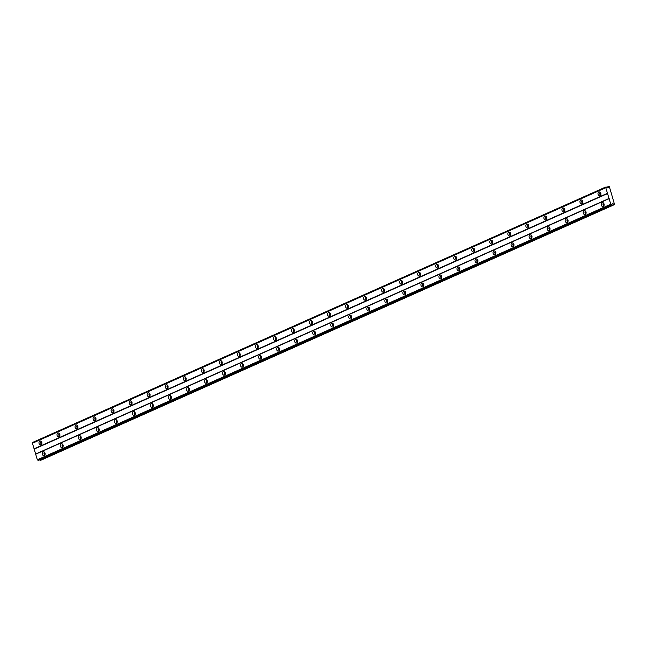 <?xml version="1.0" encoding="UTF-8"?>
<svg xmlns="http://www.w3.org/2000/svg" width="647" height="647" viewBox="0 0 647 647"><rect width="100%" height="100%" fill="white"/><g stroke="black" fill="none" stroke-linecap="round" stroke-linejoin="round"><path stroke-width="0.97" d="M41.812 443.705A1.165 0.873 83 0 1 41.586 441.869M600.82 194.577A1.165 0.873 83 0 1 600.594 192.741M582.785 202.616A1.165 0.873 83 0 1 582.559 200.78M564.758 210.647A1.165 0.873 83 0 1 564.532 208.819M546.723 218.686A1.165 0.873 83 0 1 546.497 216.85M528.688 226.725A1.165 0.873 83 0 1 528.462 224.889M510.661 234.756A1.165 0.873 83 0 1 510.434 232.928M492.626 242.795A1.165 0.873 83 0 1 492.399 240.959M474.591 250.834A1.165 0.873 83 0 1 474.364 248.998M456.564 258.865A1.165 0.873 83 0 1 456.337 257.037M438.529 266.904A1.165 0.873 83 0 1 438.302 265.068M420.493 274.943A1.165 0.873 83 0 1 420.267 273.107M402.466 282.974A1.165 0.873 83 0 1 402.24 281.146M384.431 291.013A1.165 0.873 83 0 1 384.205 289.177M366.396 299.051A1.165 0.873 83 0 1 366.17 297.216M348.361 307.082A1.165 0.873 83 0 1 348.143 305.255M330.334 315.121A1.165 0.873 83 0 1 330.107 313.285M312.299 323.16A1.165 0.873 83 0 1 312.072 321.324M294.264 331.191A1.165 0.873 83 0 1 294.045 329.363M276.237 339.23A1.165 0.873 83 0 1 276.01 337.394M258.202 347.269A1.165 0.873 83 0 1 257.975 345.433M240.166 355.3A1.165 0.873 83 0 1 239.94 353.472M222.139 363.339A1.165 0.873 83 0 1 221.913 361.503M204.104 371.378A1.165 0.873 83 0 1 203.878 369.542M186.069 379.409A1.165 0.873 83 0 1 185.843 377.581M168.042 387.448A1.165 0.873 83 0 1 167.816 385.612M150.007 395.487A1.165 0.873 83 0 1 149.78 393.651M131.972 403.518A1.165 0.873 83 0 1 131.745 401.69M113.945 411.557A1.165 0.873 83 0 1 113.718 409.721M95.91 419.596A1.165 0.873 83 0 1 95.683 417.76M77.875 427.627A1.165 0.873 83 0 1 77.648 425.799M59.847 435.666A1.165 0.873 83 0 1 59.621 433.83M43.123 451.857A1.933 1.456 -97 0 0 42.265 454.081A1.933 1.456 -97 0 0 43.915 455.609A1.933 1.456 -97 0 0 44.231 455.52A1.933 1.456 -97 0 0 45.08 453.296A1.933 1.456 -97 0 0 43.438 451.768A1.933 1.456 -97 0 0 43.123 451.857M44.384 452.075A1.933 1.456 -97 0 0 44.756 455.084M602.131 202.729A1.933 1.456 -97 0 0 601.281 204.953A1.933 1.456 -97 0 0 602.923 206.482A1.933 1.456 -97 0 0 603.239 206.393A1.933 1.456 -97 0 0 604.088 204.169A1.933 1.456 -97 0 0 602.446 202.64A1.933 1.456 -97 0 0 602.131 202.729M603.392 202.948A1.933 1.456 -97 0 0 603.764 205.956M584.095 210.768A1.933 1.456 -97 0 0 583.246 212.992A1.933 1.456 -97 0 0 584.888 214.521A1.933 1.456 -97 0 0 585.203 214.432A1.933 1.456 -97 0 0 586.061 212.208A1.933 1.456 -97 0 0 584.419 210.679A1.933 1.456 -97 0 0 584.095 210.768M585.365 210.987A1.933 1.456 -97 0 0 585.737 213.995M566.068 218.807A1.933 1.456 -97 0 0 565.211 221.031A1.933 1.456 -97 0 0 566.853 222.56A1.933 1.456 -97 0 0 567.176 222.471A1.933 1.456 -97 0 0 568.026 220.247A1.933 1.456 -97 0 0 566.384 218.718A1.933 1.456 -97 0 0 566.068 218.807M567.33 219.018A1.933 1.456 -97 0 0 567.702 222.026M548.033 226.838A1.933 1.456 -97 0 0 547.184 229.062A1.933 1.456 -97 0 0 548.826 230.591A1.933 1.456 -97 0 0 549.141 230.502A1.933 1.456 -97 0 0 549.99 228.278A1.933 1.456 -97 0 0 548.349 226.749A1.933 1.456 -97 0 0 548.033 226.838M549.295 227.057A1.933 1.456 -97 0 0 549.667 230.065M529.998 234.877A1.933 1.456 -97 0 0 529.149 237.101A1.933 1.456 -97 0 0 530.791 238.63A1.933 1.456 -97 0 0 531.106 238.541A1.933 1.456 -97 0 0 531.963 236.317A1.933 1.456 -97 0 0 530.322 234.788A1.933 1.456 -97 0 0 529.998 234.877M531.268 235.096A1.933 1.456 -97 0 0 531.64 238.104M511.971 242.916A1.933 1.456 -97 0 0 511.114 245.14A1.933 1.456 -97 0 0 512.756 246.669A1.933 1.456 -97 0 0 513.079 246.58A1.933 1.456 -97 0 0 513.928 244.356A1.933 1.456 -97 0 0 512.287 242.827A1.933 1.456 -97 0 0 511.971 242.916M513.233 243.126A1.933 1.456 -97 0 0 513.605 246.135M493.936 250.947A1.933 1.456 -97 0 0 493.087 253.171A1.933 1.456 -97 0 0 494.729 254.7A1.933 1.456 -97 0 0 495.044 254.611A1.933 1.456 -97 0 0 495.893 252.387A1.933 1.456 -97 0 0 494.251 250.858A1.933 1.456 -97 0 0 493.936 250.947M495.198 251.165A1.933 1.456 -97 0 0 495.57 254.174M475.901 258.986A1.933 1.456 -97 0 0 475.052 261.21A1.933 1.456 -97 0 0 476.693 262.739A1.933 1.456 -97 0 0 477.009 262.65A1.933 1.456 -97 0 0 477.866 260.426A1.933 1.456 -97 0 0 476.224 258.897A1.933 1.456 -97 0 0 475.901 258.986M477.171 259.204A1.933 1.456 -97 0 0 477.535 262.213M457.874 267.025A1.933 1.456 -97 0 0 457.017 269.249A1.933 1.456 -97 0 0 458.658 270.769A1.933 1.456 -97 0 0 458.974 270.689A1.933 1.456 -97 0 0 459.831 268.465A1.933 1.456 -97 0 0 458.189 266.936A1.933 1.456 -97 0 0 457.874 267.025M459.135 267.235A1.933 1.456 -97 0 0 459.507 270.244M439.839 275.056A1.933 1.456 -97 0 0 438.989 277.28A1.933 1.456 -97 0 0 440.631 278.808A1.933 1.456 -97 0 0 440.947 278.72A1.933 1.456 -97 0 0 441.796 276.495A1.933 1.456 -97 0 0 440.154 274.967A1.933 1.456 -97 0 0 439.839 275.056M441.1 275.274A1.933 1.456 -97 0 0 441.472 278.283M421.804 283.095A1.933 1.456 -97 0 0 420.954 285.319A1.933 1.456 -97 0 0 422.596 286.847A1.933 1.456 -97 0 0 422.912 286.758A1.933 1.456 -97 0 0 423.769 284.534A1.933 1.456 -97 0 0 422.127 283.006A1.933 1.456 -97 0 0 421.804 283.095M423.073 283.313A1.933 1.456 -97 0 0 423.437 286.322M403.777 291.134A1.933 1.456 -97 0 0 402.919 293.358A1.933 1.456 -97 0 0 404.561 294.878A1.933 1.456 -97 0 0 404.876 294.797A1.933 1.456 -97 0 0 405.734 292.573A1.933 1.456 -97 0 0 404.092 291.045A1.933 1.456 -97 0 0 403.777 291.134M405.038 291.344A1.933 1.456 -97 0 0 405.41 294.353M385.741 299.165A1.933 1.456 -97 0 0 384.884 301.389A1.933 1.456 -97 0 0 386.534 302.917A1.933 1.456 -97 0 0 386.849 302.828A1.933 1.456 -97 0 0 387.699 300.604A1.933 1.456 -97 0 0 386.057 299.076A1.933 1.456 -97 0 0 385.741 299.165M387.003 299.383A1.933 1.456 -97 0 0 387.375 302.392M367.706 307.204A1.933 1.456 -97 0 0 366.857 309.428A1.933 1.456 -97 0 0 368.499 310.956A1.933 1.456 -97 0 0 368.814 310.867A1.933 1.456 -97 0 0 369.672 308.643A1.933 1.456 -97 0 0 368.022 307.115A1.933 1.456 -97 0 0 367.706 307.204M368.976 307.422A1.933 1.456 -97 0 0 369.34 310.431M349.679 315.243A1.933 1.456 -97 0 0 348.822 317.467A1.933 1.456 -97 0 0 350.464 318.987A1.933 1.456 -97 0 0 350.779 318.906A1.933 1.456 -97 0 0 351.636 316.682A1.933 1.456 -97 0 0 349.995 315.154A1.933 1.456 -97 0 0 349.679 315.243M350.941 315.453A1.933 1.456 -97 0 0 351.313 318.461M331.644 323.274A1.933 1.456 -97 0 0 330.787 325.498A1.933 1.456 -97 0 0 332.437 327.026A1.933 1.456 -97 0 0 332.752 326.937A1.933 1.456 -97 0 0 333.601 324.713A1.933 1.456 -97 0 0 331.96 323.185A1.933 1.456 -97 0 0 331.644 323.274M332.906 323.492A1.933 1.456 -97 0 0 333.278 326.5M313.609 331.313A1.933 1.456 -97 0 0 312.76 333.537A1.933 1.456 -97 0 0 314.402 335.065A1.933 1.456 -97 0 0 314.717 334.976A1.933 1.456 -97 0 0 315.566 332.752A1.933 1.456 -97 0 0 313.924 331.224A1.933 1.456 -97 0 0 313.609 331.313M314.879 331.531A1.933 1.456 -97 0 0 315.243 334.539M295.582 339.351A1.933 1.456 -97 0 0 294.725 341.576A1.933 1.456 -97 0 0 296.366 343.096A1.933 1.456 -97 0 0 296.682 343.015A1.933 1.456 -97 0 0 297.539 340.783A1.933 1.456 -97 0 0 295.897 339.263A1.933 1.456 -97 0 0 295.582 339.351M296.844 339.562A1.933 1.456 -97 0 0 297.216 342.57M277.547 347.382A1.933 1.456 -97 0 0 276.69 349.606A1.933 1.456 -97 0 0 278.331 351.135A1.933 1.456 -97 0 0 278.655 351.046A1.933 1.456 -97 0 0 279.504 348.822A1.933 1.456 -97 0 0 277.862 347.293A1.933 1.456 -97 0 0 277.547 347.382M278.808 347.601A1.933 1.456 -97 0 0 279.18 350.609M259.512 355.421A1.933 1.456 -97 0 0 258.663 357.645A1.933 1.456 -97 0 0 260.304 359.174A1.933 1.456 -97 0 0 260.62 359.085A1.933 1.456 -97 0 0 261.469 356.861A1.933 1.456 -97 0 0 259.827 355.332A1.933 1.456 -97 0 0 259.512 355.421M260.773 355.64A1.933 1.456 -97 0 0 261.145 358.648M241.485 363.46A1.933 1.456 -97 0 0 240.627 365.684A1.933 1.456 -97 0 0 242.269 367.205A1.933 1.456 -97 0 0 242.585 367.124A1.933 1.456 -97 0 0 243.442 364.892A1.933 1.456 -97 0 0 241.8 363.371A1.933 1.456 -97 0 0 241.485 363.46M242.746 363.671A1.933 1.456 -97 0 0 243.118 366.679M223.45 371.491A1.933 1.456 -97 0 0 222.592 373.715A1.933 1.456 -97 0 0 224.234 375.244A1.933 1.456 -97 0 0 224.558 375.155A1.933 1.456 -97 0 0 225.407 372.931A1.933 1.456 -97 0 0 223.765 371.402A1.933 1.456 -97 0 0 223.45 371.491M224.711 371.71A1.933 1.456 -97 0 0 225.083 374.718M205.414 379.53A1.933 1.456 -97 0 0 204.565 381.754A1.933 1.456 -97 0 0 206.207 383.283A1.933 1.456 -97 0 0 206.522 383.194A1.933 1.456 -97 0 0 207.372 380.97A1.933 1.456 -97 0 0 205.73 379.441A1.933 1.456 -97 0 0 205.414 379.53M206.676 379.749A1.933 1.456 -97 0 0 207.048 382.757M187.379 387.569A1.933 1.456 -97 0 0 186.53 389.793A1.933 1.456 -97 0 0 188.172 391.314A1.933 1.456 -97 0 0 188.487 391.225A1.933 1.456 -97 0 0 189.345 389.001A1.933 1.456 -97 0 0 187.703 387.48A1.933 1.456 -97 0 0 187.379 387.569M188.649 387.779A1.933 1.456 -97 0 0 189.021 390.788M169.352 395.6A1.933 1.456 -97 0 0 168.495 397.824A1.933 1.456 -97 0 0 170.137 399.353A1.933 1.456 -97 0 0 170.46 399.264A1.933 1.456 -97 0 0 171.309 397.04A1.933 1.456 -97 0 0 169.668 395.511A1.933 1.456 -97 0 0 169.352 395.6M170.614 395.818A1.933 1.456 -97 0 0 170.986 398.827M151.317 403.639A1.933 1.456 -97 0 0 150.468 405.863A1.933 1.456 -97 0 0 152.11 407.392A1.933 1.456 -97 0 0 152.425 407.303A1.933 1.456 -97 0 0 153.274 405.079A1.933 1.456 -97 0 0 151.633 403.55A1.933 1.456 -97 0 0 151.317 403.639M152.579 403.857A1.933 1.456 -97 0 0 152.951 406.866M133.282 411.678A1.933 1.456 -97 0 0 132.433 413.902A1.933 1.456 -97 0 0 134.075 415.423A1.933 1.456 -97 0 0 134.39 415.334A1.933 1.456 -97 0 0 135.247 413.109A1.933 1.456 -97 0 0 133.605 411.589A1.933 1.456 -97 0 0 133.282 411.678M134.552 411.888A1.933 1.456 -97 0 0 134.916 414.897M115.255 419.709A1.933 1.456 -97 0 0 114.398 421.933A1.933 1.456 -97 0 0 116.039 423.462A1.933 1.456 -97 0 0 116.355 423.373A1.933 1.456 -97 0 0 117.212 421.148A1.933 1.456 -97 0 0 115.57 419.62A1.933 1.456 -97 0 0 115.255 419.709M116.517 419.927A1.933 1.456 -97 0 0 116.889 422.936M97.22 427.748A1.933 1.456 -97 0 0 96.371 429.972A1.933 1.456 -97 0 0 98.012 431.5A1.933 1.456 -97 0 0 98.328 431.412A1.933 1.456 -97 0 0 99.177 429.187A1.933 1.456 -97 0 0 97.535 427.659A1.933 1.456 -97 0 0 97.22 427.748M98.481 427.966A1.933 1.456 -97 0 0 98.854 430.975M79.185 435.779A1.933 1.456 -97 0 0 78.336 438.011A1.933 1.456 -97 0 0 79.977 439.531A1.933 1.456 -97 0 0 80.293 439.442A1.933 1.456 -97 0 0 81.15 437.218A1.933 1.456 -97 0 0 79.508 435.698A1.933 1.456 -97 0 0 79.185 435.779M80.454 435.997A1.933 1.456 -97 0 0 80.818 439.006M61.158 443.818A1.933 1.456 -97 0 0 60.3 446.042A1.933 1.456 -97 0 0 61.942 447.57A1.933 1.456 -97 0 0 62.258 447.481A1.933 1.456 -97 0 0 63.115 445.257A1.933 1.456 -97 0 0 61.473 443.729A1.933 1.456 -97 0 0 61.158 443.818M62.419 444.036A1.933 1.456 -97 0 0 62.791 447.045M39.879 441.108A1.933 1.456 -97 0 0 39.022 443.332A1.933 1.456 -97 0 0 40.664 444.861A1.933 1.456 -97 0 0 40.987 444.772A1.933 1.456 -97 0 0 41.837 442.548A1.933 1.456 -97 0 0 40.195 441.019A1.933 1.456 -97 0 0 39.879 441.108M41.141 441.327A1.933 1.456 -97 0 0 41.513 444.335M598.887 191.989A1.933 1.456 -97 0 0 598.038 194.213A1.933 1.456 -97 0 0 599.68 195.734A1.933 1.456 -97 0 0 599.995 195.653A1.933 1.456 -97 0 0 600.845 193.421A1.933 1.456 -97 0 0 599.203 191.9A1.933 1.456 -97 0 0 598.887 191.989M600.149 192.199A1.933 1.456 -97 0 0 600.521 195.208M580.852 200.02A1.933 1.456 -97 0 0 580.003 202.244A1.933 1.456 -97 0 0 581.645 203.773A1.933 1.456 -97 0 0 581.96 203.684A1.933 1.456 -97 0 0 582.818 201.46A1.933 1.456 -97 0 0 581.168 199.931A1.933 1.456 -97 0 0 580.852 200.02M582.122 200.238A1.933 1.456 -97 0 0 582.486 203.247M562.825 208.059A1.933 1.456 -97 0 0 561.968 210.283A1.933 1.456 -97 0 0 563.61 211.812A1.933 1.456 -97 0 0 563.925 211.723A1.933 1.456 -97 0 0 564.782 209.499A1.933 1.456 -97 0 0 563.141 207.97A1.933 1.456 -97 0 0 562.825 208.059M564.087 208.277A1.933 1.456 -97 0 0 564.459 211.286M544.79 216.098A1.933 1.456 -97 0 0 543.933 218.322A1.933 1.456 -97 0 0 545.583 219.843A1.933 1.456 -97 0 0 545.898 219.762A1.933 1.456 -97 0 0 546.747 217.529A1.933 1.456 -97 0 0 545.106 216.009A1.933 1.456 -97 0 0 544.79 216.098M546.052 216.308A1.933 1.456 -97 0 0 546.424 219.317M526.755 224.129A1.933 1.456 -97 0 0 525.906 226.353A1.933 1.456 -97 0 0 527.548 227.881A1.933 1.456 -97 0 0 527.863 227.793A1.933 1.456 -97 0 0 528.72 225.568A1.933 1.456 -97 0 0 527.07 224.04A1.933 1.456 -97 0 0 526.755 224.129M528.025 224.347A1.933 1.456 -97 0 0 528.389 227.356M508.728 232.168A1.933 1.456 -97 0 0 507.871 234.392A1.933 1.456 -97 0 0 509.512 235.92A1.933 1.456 -97 0 0 509.828 235.832A1.933 1.456 -97 0 0 510.685 233.607A1.933 1.456 -97 0 0 509.043 232.079A1.933 1.456 -97 0 0 508.728 232.168M509.99 232.386A1.933 1.456 -97 0 0 510.362 235.395M490.693 240.207A1.933 1.456 -97 0 0 489.836 242.431A1.933 1.456 -97 0 0 491.485 243.951A1.933 1.456 -97 0 0 491.801 243.862A1.933 1.456 -97 0 0 492.65 241.638A1.933 1.456 -97 0 0 491.008 240.118A1.933 1.456 -97 0 0 490.693 240.207M491.955 240.417A1.933 1.456 -97 0 0 492.327 243.426M472.658 248.238A1.933 1.456 -97 0 0 471.809 250.462A1.933 1.456 -97 0 0 473.45 251.99A1.933 1.456 -97 0 0 473.766 251.901A1.933 1.456 -97 0 0 474.615 249.677A1.933 1.456 -97 0 0 472.973 248.149A1.933 1.456 -97 0 0 472.658 248.238M473.928 248.456A1.933 1.456 -97 0 0 474.291 251.465M454.631 256.277A1.933 1.456 -97 0 0 453.773 258.501A1.933 1.456 -97 0 0 455.415 260.029A1.933 1.456 -97 0 0 455.731 259.94A1.933 1.456 -97 0 0 456.588 257.716A1.933 1.456 -97 0 0 454.946 256.188A1.933 1.456 -97 0 0 454.631 256.277M455.892 256.495A1.933 1.456 -97 0 0 456.264 259.504M436.596 264.316A1.933 1.456 -97 0 0 435.738 266.54A1.933 1.456 -97 0 0 437.38 268.06A1.933 1.456 -97 0 0 437.704 267.971A1.933 1.456 -97 0 0 438.553 265.747A1.933 1.456 -97 0 0 436.911 264.227A1.933 1.456 -97 0 0 436.596 264.316M437.857 264.526A1.933 1.456 -97 0 0 438.229 267.534M418.56 272.347A1.933 1.456 -97 0 0 417.711 274.571A1.933 1.456 -97 0 0 419.353 276.099A1.933 1.456 -97 0 0 419.668 276.01A1.933 1.456 -97 0 0 420.518 273.786A1.933 1.456 -97 0 0 418.876 272.258A1.933 1.456 -97 0 0 418.56 272.347M419.822 272.565A1.933 1.456 -97 0 0 420.194 275.573M400.525 280.386A1.933 1.456 -97 0 0 399.676 282.61A1.933 1.456 -97 0 0 401.318 284.138A1.933 1.456 -97 0 0 401.633 284.049A1.933 1.456 -97 0 0 402.491 281.825A1.933 1.456 -97 0 0 400.849 280.297A1.933 1.456 -97 0 0 400.525 280.386M401.795 280.604A1.933 1.456 -97 0 0 402.167 283.612M382.498 288.416A1.933 1.456 -97 0 0 381.641 290.649A1.933 1.456 -97 0 0 383.283 292.169A1.933 1.456 -97 0 0 383.606 292.08A1.933 1.456 -97 0 0 384.455 289.856A1.933 1.456 -97 0 0 382.814 288.336A1.933 1.456 -97 0 0 382.498 288.416M383.76 288.635A1.933 1.456 -97 0 0 384.132 291.643M364.463 296.455A1.933 1.456 -97 0 0 363.614 298.679A1.933 1.456 -97 0 0 365.256 300.208A1.933 1.456 -97 0 0 365.571 300.119A1.933 1.456 -97 0 0 366.42 297.895A1.933 1.456 -97 0 0 364.779 296.366A1.933 1.456 -97 0 0 364.463 296.455M365.725 296.674A1.933 1.456 -97 0 0 366.097 299.682M346.428 304.494A1.933 1.456 -97 0 0 345.579 306.718A1.933 1.456 -97 0 0 347.221 308.247A1.933 1.456 -97 0 0 347.536 308.158A1.933 1.456 -97 0 0 348.393 305.934A1.933 1.456 -97 0 0 346.752 304.405A1.933 1.456 -97 0 0 346.428 304.494M347.698 304.713A1.933 1.456 -97 0 0 348.07 307.721M328.401 312.525A1.933 1.456 -97 0 0 327.544 314.757A1.933 1.456 -97 0 0 329.186 316.278A1.933 1.456 -97 0 0 329.509 316.189A1.933 1.456 -97 0 0 330.358 313.965A1.933 1.456 -97 0 0 328.716 312.444A1.933 1.456 -97 0 0 328.401 312.525M329.663 312.744A1.933 1.456 -97 0 0 330.035 315.752M310.366 320.564A1.933 1.456 -97 0 0 309.517 322.788A1.933 1.456 -97 0 0 311.158 324.317A1.933 1.456 -97 0 0 311.474 324.228A1.933 1.456 -97 0 0 312.323 322.004A1.933 1.456 -97 0 0 310.681 320.475A1.933 1.456 -97 0 0 310.366 320.564M311.628 320.783A1.933 1.456 -97 0 0 312 323.791M292.331 328.603A1.933 1.456 -97 0 0 291.482 330.827A1.933 1.456 -97 0 0 293.123 332.356A1.933 1.456 -97 0 0 293.439 332.267A1.933 1.456 -97 0 0 294.296 330.043A1.933 1.456 -97 0 0 292.654 328.514A1.933 1.456 -97 0 0 292.331 328.603M293.601 328.822A1.933 1.456 -97 0 0 293.964 331.83M274.304 336.634A1.933 1.456 -97 0 0 273.446 338.858A1.933 1.456 -97 0 0 275.088 340.387A1.933 1.456 -97 0 0 275.404 340.298A1.933 1.456 -97 0 0 276.261 338.074A1.933 1.456 -97 0 0 274.619 336.553A1.933 1.456 -97 0 0 274.304 336.634M275.565 336.852A1.933 1.456 -97 0 0 275.937 339.861M256.269 344.673A1.933 1.456 -97 0 0 255.419 346.897A1.933 1.456 -97 0 0 257.061 348.426A1.933 1.456 -97 0 0 257.377 348.337A1.933 1.456 -97 0 0 258.226 346.113A1.933 1.456 -97 0 0 256.584 344.584A1.933 1.456 -97 0 0 256.269 344.673M257.53 344.891A1.933 1.456 -97 0 0 257.902 347.9M238.233 352.712A1.933 1.456 -97 0 0 237.384 354.936A1.933 1.456 -97 0 0 239.026 356.465A1.933 1.456 -97 0 0 239.341 356.376A1.933 1.456 -97 0 0 240.199 354.152A1.933 1.456 -97 0 0 238.549 352.623A1.933 1.456 -97 0 0 238.233 352.712M239.503 352.93A1.933 1.456 -97 0 0 239.867 355.939M220.206 360.743A1.933 1.456 -97 0 0 219.349 362.967A1.933 1.456 -97 0 0 220.991 364.496A1.933 1.456 -97 0 0 221.306 364.407A1.933 1.456 -97 0 0 222.164 362.183A1.933 1.456 -97 0 0 220.522 360.662A1.933 1.456 -97 0 0 220.206 360.743M221.468 360.961A1.933 1.456 -97 0 0 221.84 363.97M202.171 368.782A1.933 1.456 -97 0 0 201.314 371.006A1.933 1.456 -97 0 0 202.964 372.535A1.933 1.456 -97 0 0 203.279 372.446A1.933 1.456 -97 0 0 204.129 370.221A1.933 1.456 -97 0 0 202.487 368.693A1.933 1.456 -97 0 0 202.171 368.782M203.433 369A1.933 1.456 -97 0 0 203.805 372.009M184.136 376.821A1.933 1.456 -97 0 0 183.287 379.045A1.933 1.456 -97 0 0 184.929 380.573A1.933 1.456 -97 0 0 185.244 380.485A1.933 1.456 -97 0 0 186.101 378.26A1.933 1.456 -97 0 0 184.452 376.732A1.933 1.456 -97 0 0 184.136 376.821M185.406 377.039A1.933 1.456 -97 0 0 185.77 380.048M166.109 384.852A1.933 1.456 -97 0 0 165.252 387.076A1.933 1.456 -97 0 0 166.894 388.604A1.933 1.456 -97 0 0 167.209 388.515A1.933 1.456 -97 0 0 168.066 386.291A1.933 1.456 -97 0 0 166.425 384.771A1.933 1.456 -97 0 0 166.109 384.852M167.371 385.07A1.933 1.456 -97 0 0 167.743 388.079M148.074 392.891A1.933 1.456 -97 0 0 147.217 395.115A1.933 1.456 -97 0 0 148.867 396.643A1.933 1.456 -97 0 0 149.182 396.554A1.933 1.456 -97 0 0 150.031 394.33A1.933 1.456 -97 0 0 148.389 392.802A1.933 1.456 -97 0 0 148.074 392.891M149.336 393.109A1.933 1.456 -97 0 0 149.708 396.118M130.039 400.93A1.933 1.456 -97 0 0 129.19 403.154A1.933 1.456 -97 0 0 130.831 404.682A1.933 1.456 -97 0 0 131.147 404.593A1.933 1.456 -97 0 0 131.996 402.369A1.933 1.456 -97 0 0 130.354 400.841A1.933 1.456 -97 0 0 130.039 400.93M131.309 401.148A1.933 1.456 -97 0 0 131.673 404.157M112.012 408.961A1.933 1.456 -97 0 0 111.155 411.185A1.933 1.456 -97 0 0 112.796 412.713A1.933 1.456 -97 0 0 113.112 412.624A1.933 1.456 -97 0 0 113.969 410.4A1.933 1.456 -97 0 0 112.327 408.872A1.933 1.456 -97 0 0 112.012 408.961M113.274 409.179A1.933 1.456 -97 0 0 113.646 412.188M93.977 417A1.933 1.456 -97 0 0 93.119 419.224A1.933 1.456 -97 0 0 94.761 420.752A1.933 1.456 -97 0 0 95.085 420.663A1.933 1.456 -97 0 0 95.934 418.439A1.933 1.456 -97 0 0 94.292 416.911A1.933 1.456 -97 0 0 93.977 417M95.238 417.218A1.933 1.456 -97 0 0 95.61 420.226M75.942 425.039A1.933 1.456 -97 0 0 75.092 427.263A1.933 1.456 -97 0 0 76.734 428.791A1.933 1.456 -97 0 0 77.05 428.702A1.933 1.456 -97 0 0 77.899 426.478A1.933 1.456 -97 0 0 76.257 424.95A1.933 1.456 -97 0 0 75.942 425.039M77.203 425.257A1.933 1.456 -97 0 0 77.575 428.265M57.906 433.069A1.933 1.456 -97 0 0 57.057 435.294A1.933 1.456 -97 0 0 58.699 436.822A1.933 1.456 -97 0 0 59.014 436.733A1.933 1.456 -97 0 0 59.872 434.509A1.933 1.456 -97 0 0 58.23 432.98A1.933 1.456 -97 0 0 57.906 433.069M59.176 433.288A1.933 1.456 -97 0 0 59.548 436.296M45.055 454.445A1.165 0.873 83 0 1 44.829 452.617M604.063 205.325A1.165 0.873 83 0 1 603.837 203.49M586.036 213.356A1.165 0.873 83 0 1 585.81 211.529M568.001 221.395A1.165 0.873 83 0 1 567.775 219.568M549.966 229.434A1.165 0.873 83 0 1 549.74 227.598M531.931 237.465A1.165 0.873 83 0 1 531.713 235.637M513.904 245.504A1.165 0.873 83 0 1 513.678 243.676M495.869 253.543A1.165 0.873 83 0 1 495.642 251.707M477.834 261.574A1.165 0.873 83 0 1 477.615 259.746M459.807 269.613A1.165 0.873 83 0 1 459.58 267.785M441.772 277.652A1.165 0.873 83 0 1 441.545 275.816M423.736 285.683A1.165 0.873 83 0 1 423.51 283.855M405.709 293.722A1.165 0.873 83 0 1 405.483 291.894M387.674 301.761A1.165 0.873 83 0 1 387.448 299.925M369.639 309.792A1.165 0.873 83 0 1 369.413 307.964M351.612 317.831A1.165 0.873 83 0 1 351.386 316.003M333.577 325.87A1.165 0.873 83 0 1 333.351 324.034M315.542 333.901A1.165 0.873 83 0 1 315.315 332.073M297.515 341.94A1.165 0.873 83 0 1 297.288 340.112M279.48 349.978A1.165 0.873 83 0 1 279.253 348.143M261.445 358.009A1.165 0.873 83 0 1 261.218 356.182M243.418 366.048A1.165 0.873 83 0 1 243.191 364.212M225.382 374.087A1.165 0.873 83 0 1 225.156 372.251M207.347 382.118A1.165 0.873 83 0 1 207.121 380.29M189.312 390.157A1.165 0.873 83 0 1 189.094 388.321M171.285 398.196A1.165 0.873 83 0 1 171.059 396.36M153.25 406.227A1.165 0.873 83 0 1 153.024 404.399M135.215 414.266A1.165 0.873 83 0 1 134.997 412.43M117.188 422.305A1.165 0.873 83 0 1 116.961 420.469M99.153 430.336A1.165 0.873 83 0 1 98.926 428.508M81.118 438.375A1.165 0.873 83 0 1 80.891 436.539M63.091 446.414A1.165 0.873 83 0 1 62.864 444.578M611.18 192.83L609.345 186.724L608.317 186.595L608.212 187.776L607.468 187.865L606.093 186.87L605.786 187.727L610.768 204.226L611.811 204.913L612.248 203.692L612.992 203.603L613.777 204.67L614.553 204.573L611.18 192.83M611.811 204.913L38.375 460.47L37.332 459.774L32.399 443.138L605.835 187.581M32.471 443.106L32.657 442.427L606.093 186.87M39.985 459.75L41.117 460.13L614.553 204.573M610.768 204.226L37.332 459.774M35.65 454.218L609.086 198.661M609.183 198.394L35.747 453.951M34.275 449.067L607.711 193.51M607.468 193.291L34.032 448.84M32.35 443.284L605.786 187.727M606.716 187.306L608.317 186.595M40.34 460.227L613.777 204.67M612.143 203.983L612.992 203.603M610.897 204.347L37.461 459.896M611.415 204.824L37.979 460.373M32.609 442.572L606.037 187.015M611.552 204.945L38.116 460.494"/></g></svg>
